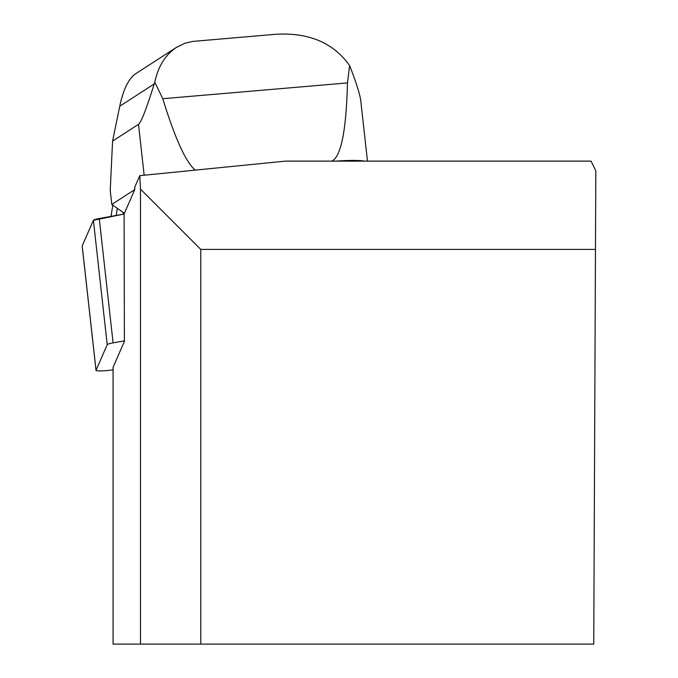 <?xml version="1.0" encoding="UTF-8"?>
<svg xmlns="http://www.w3.org/2000/svg" width="678" height="678" viewBox="0 0 678 678"><rect width="100%" height="100%" fill="white"/><g stroke="black" fill="none" stroke-linecap="round" stroke-linejoin="round"><path stroke-width="1.02" d="M124.396 340.839L113.09 342.89A12.594 1.424 173.7 0 0 107.217 344.67L96.039 370.281A12.594 1.424 173.7 0 0 96.022 370.374A12.594 1.424 173.7 0 0 113.073 369.815M82.224 246.097A12.594 1.424 -6.3 0 1 82.182 246.004A12.594 1.424 -6.3 0 1 82.199 245.911L93.386 220.299A12.594 1.424 -6.3 0 1 99.251 218.519L124.091 214.019L93.386 220.308L82.199 245.911L96.039 370.281M134.761 189.594L111.794 204.451L124.405 213.299L134.761 189.594L134.82 187.035L139.787 175.661L140.49 189.12L200.79 249.419L595.47 249.419L595.818 170.78L591.072 161.118L285.506 161.118L139.787 175.661M595.47 249.419L593.75 644.1L113.073 644.1L113.073 367.306L124.405 341.365L124.091 213.07M200.79 644.1L200.79 249.419M140.49 189.12L140.49 644.1M195.179 170.136C185.78 162.11 174.983 138.304 162.771 98.717L154.787 82.165L154.211 83.945C146.456 108.794 141.219 122.252 138.498 124.337L112.582 141.1L110.226 190.349L111.794 204.451M364.433 161.118A47.604 5.365 173.7 0 0 335.763 161.118M367.459 160.974L360.781 100.929C360.035 94.7 356.518 83.445 350.238 67.164L349.619 65.605L347.475 82.919C346.255 130.523 341.068 156.593 331.923 161.118M349.619 65.605C333.568 42.934 309.117 32.476 276.251 34.239L192.984 41.392L185.018 43.206L176.433 47.384C165.398 54.782 158.177 66.376 154.787 82.165M154.211 83.945L119.735 106.243C123.311 89.445 128.6 78.623 135.6 73.792L176.433 47.384M119.735 106.243L112.582 141.1M123.235 212.477L123.099 214.197M112.802 205.154L110.997 216.392M117.277 208.299L116.235 215.443M107.217 344.67L93.386 220.299M99.251 218.519L113.09 342.89M138.498 124.337L144.16 175.229M347.475 82.919L162.771 98.717M96.022 370.374L82.182 246.004"/></g></svg>
